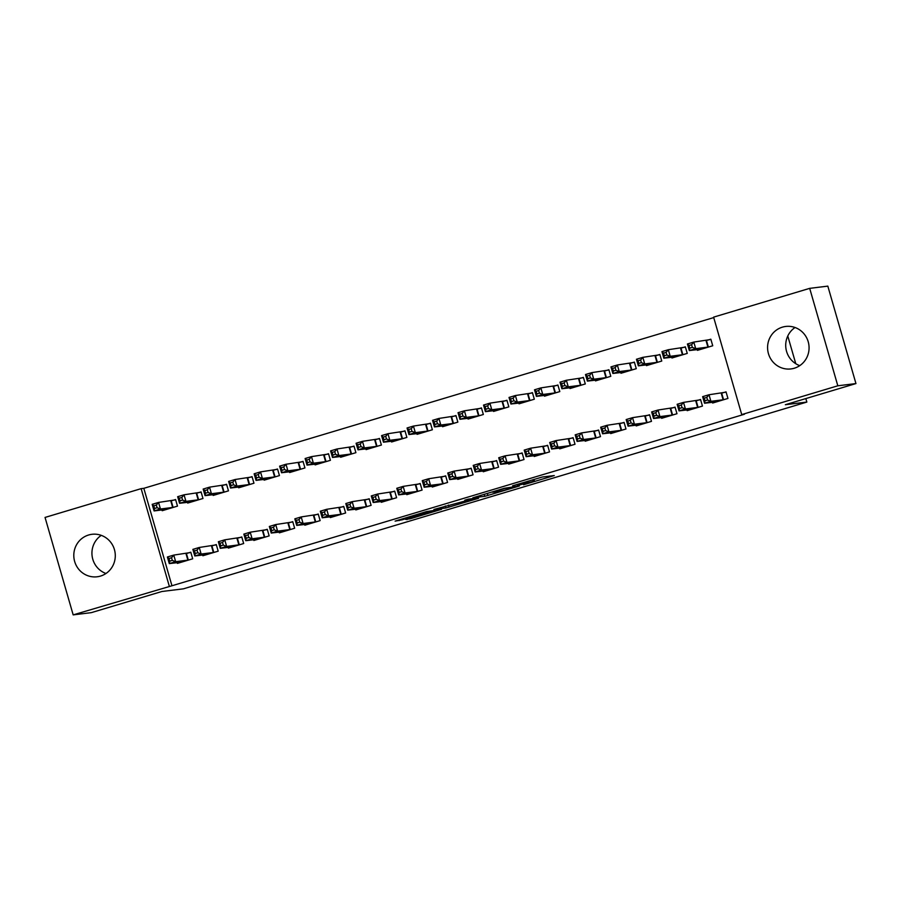 <?xml version="1.0" encoding="UTF-8"?>
<svg xmlns="http://www.w3.org/2000/svg" width="901" height="901" viewBox="0 0 901 901"><rect width="100%" height="100%" fill="white"/><g stroke="black" fill="none" stroke-linecap="round" stroke-linejoin="round"><path stroke-width="1.35" d="M523.56 484.761L554.284 475.548L542.334 477.012L512.59 485.797L528.054 481.877L517.433 485.515L534.192 481.123L523.56 484.761M88.613 535.003A21.399 20.734 83 0 1 91.925 534.304A21.399 20.734 83 0 1 114.844 551.277A21.399 20.734 83 0 1 100.473 576.088A21.399 20.734 83 0 1 97.162 576.775A21.399 20.734 83 0 1 74.242 559.803A21.399 20.734 83 0 1 88.613 535.003M782.395 327.153A21.399 20.734 83 0 1 785.706 326.455A21.399 20.734 83 0 1 808.625 343.427A21.399 20.734 83 0 1 794.254 368.239A21.399 20.734 83 0 1 790.943 368.926A21.399 20.734 83 0 1 768.024 351.953A21.399 20.734 83 0 1 782.395 327.153M405.484 519.393L410.135 518.818L441.58 509.313L426.466 511.599L395.1 521.116L402.285 519.787L428.155 511.577L436.197 510.619L405.484 519.393M713.727 317.58L143.822 488.319L171.956 585.763L744.406 414.257L741.726 414.584L713.603 317.141L809.695 288.354L837.817 385.797L741.726 414.584M171.956 585.763L73.172 614.876L45.05 517.433L141.142 488.646L169.264 586.089M809.695 288.354L827.828 286.124L855.95 383.567L785.345 404.718L806.845 402.071L183.41 588.837L161.91 591.495L91.305 612.646L73.172 614.876M855.95 383.567L837.817 385.797M484.772 496.338L519.381 485.999L504.267 488.297L472.822 497.803L484.772 496.338L484.186 494.311M478.555 498.321L445.871 507.995L433.922 509.459L468.002 500.246L469.838 499.571L464.77 500.19L468.329 499.143L478.431 497.893M806.845 402.071L805.832 398.58M795.774 363.7L787.778 336.017M202.669 554.982L202.883 555.748L218.177 551.164L216.285 544.576L212.152 545.815M187.464 502.319L187.69 503.073L202.973 498.49L201.081 491.912L196.947 493.14M253.643 539.71L253.868 540.476L269.151 535.892L267.259 529.304L263.126 530.543M238.438 487.047L238.664 487.801L253.958 483.218L252.055 476.64L247.933 477.868M304.617 524.438L304.842 525.204L320.137 520.62L318.233 514.032L314.111 515.271M289.424 471.775L289.638 472.529L304.932 467.946L303.029 461.368L298.907 462.596M355.602 509.166L355.816 509.932L371.111 505.348L369.207 498.76L365.085 499.999M340.398 456.503L340.612 457.257L355.906 452.674L354.003 446.096L349.881 447.335M406.576 493.894L406.79 494.66L422.085 490.076L420.181 483.488L416.059 484.727M391.372 441.231L391.586 441.986L406.88 437.402L404.977 430.824L400.855 432.063M457.55 478.622L457.764 479.388L473.059 474.804L471.155 468.216L467.033 469.455M442.346 425.959L442.56 426.714L457.854 422.13L455.962 415.552L451.829 416.791M508.524 463.351L508.738 464.116L524.033 459.533L522.141 452.944L518.007 454.183M493.32 410.687L493.545 411.442L508.84 406.858L506.936 400.281L502.803 401.519M559.498 448.079L559.724 448.844L575.018 444.261L573.115 437.672L568.981 438.911M544.294 395.415L544.519 396.17L559.814 391.586L557.91 385.009L553.788 386.247M610.473 432.807L610.698 433.572L625.992 428.989L624.089 422.4L619.967 423.639M595.279 380.143L595.493 380.898L610.788 376.314L608.885 369.737L604.762 370.975M661.458 417.535L661.672 418.301L676.966 413.717L675.063 407.128L670.941 408.367M646.254 364.871L646.467 365.626L661.762 361.042L659.859 354.465L655.737 355.704M712.432 402.263L712.646 403.029L727.94 398.445L726.037 391.867L721.915 393.095M697.228 349.599L697.442 350.354L712.736 345.77L710.833 339.193L706.711 340.432M671.741 357.235L671.955 357.99L687.249 353.406L685.346 346.829L681.224 348.068M686.945 409.899L687.159 410.665L702.453 406.081L700.55 399.492L696.428 400.731M620.766 372.507L620.98 373.262L636.275 368.678L634.372 362.101L630.25 363.34M635.96 425.171L636.185 425.936L651.479 421.353L649.576 414.764L645.454 416.003M569.781 387.779L570.006 388.534L585.301 383.95L583.398 377.373L579.275 378.611M584.986 440.443L585.211 441.208L600.505 436.625L598.602 430.036L594.48 431.275M518.807 403.051L519.032 403.806L534.327 399.222L532.423 392.645L528.301 393.883M534.011 455.715L534.237 456.48L549.52 451.897L547.628 445.308L543.494 446.547M467.833 418.323L468.058 419.078L483.341 414.494L481.449 407.916L477.316 409.155M483.037 470.986L483.251 471.752L498.546 467.168L496.654 460.58L492.52 461.819M416.859 433.595L417.073 434.35L432.367 429.766L430.475 423.188L426.342 424.427M432.063 486.258L432.277 487.024L447.572 482.44L445.668 475.852L441.546 477.091M365.885 448.867L366.099 449.622L381.393 445.038L379.49 438.46L375.368 439.699M381.089 501.53L381.303 502.296L396.598 497.712L394.694 491.124L390.572 492.363M314.911 464.139L315.125 464.893L330.419 460.31L328.516 453.732L324.394 454.971M330.104 516.802L330.329 517.568L345.624 512.984L343.72 506.396L339.598 507.635M263.925 479.411L264.151 480.165L279.445 475.582L277.542 469.004L273.42 470.232M279.13 532.074L279.355 532.84L294.65 528.256L292.746 521.668L288.624 522.907M212.951 494.683L213.177 495.437L228.471 490.854L226.568 484.276L222.446 485.504M228.156 547.346L228.381 548.112L243.664 543.528L241.772 536.94L237.639 538.179M161.977 509.955L162.203 510.709L177.486 506.125L175.594 499.548L171.46 500.776M177.182 562.618L177.396 563.384L192.69 558.8L190.798 552.212L186.665 553.451M143.822 488.319L141.142 488.646M799.739 365.637A21.399 20.734 83 0 1 785.875 347.989A21.399 20.734 83 0 1 795.042 327.514M105.958 573.486A21.399 20.734 83 0 1 92.093 555.838A21.399 20.734 83 0 1 101.261 535.363M513.784 487.61L504.661 488.421L492.644 492.216L500.044 491.349L513.784 487.61M461.447 502.972L475.064 498.963L468.925 500.134L458.609 503.31L461.447 502.972M689.794 348.124L692.351 347.369L691.585 344.734L689.04 345.5L689.794 348.124L689.333 350.568L687.429 343.991L693.804 342.076L695.707 348.664L689.333 350.568L701.575 349.126M710.912 339.463L693.804 342.076L691.585 344.734M708.614 347.009L695.707 348.664L692.351 347.369M687.429 343.991L689.04 345.5M707.555 400.033L706.789 397.397L704.244 398.163L704.999 400.799L707.555 400.033L710.912 401.328L704.537 403.243L702.634 396.654L709.008 394.751L710.912 401.328L723.818 399.684M716.768 401.79L704.537 403.243L704.999 400.799M706.789 397.397L709.008 394.751L726.116 392.126M704.244 398.163L702.634 396.654M664.307 355.76L666.864 355.005L666.098 352.37L663.553 353.136L664.307 355.76L663.846 358.204L661.942 351.627L668.317 349.712L670.22 356.3L663.846 358.204L676.088 356.762M685.424 347.099L668.317 349.712L666.098 352.37M683.127 354.645L670.22 356.3L666.864 355.005M661.942 351.627L663.553 353.136M638.82 363.396L641.377 362.641L640.611 360.006L638.066 360.772L638.82 363.396L638.358 365.84L636.455 359.262L642.83 357.348L644.733 363.936L638.358 365.84L650.59 364.398M659.937 354.735L642.83 357.348L640.611 360.006M657.64 362.281L644.733 363.936L641.377 362.641M636.455 359.262L638.066 360.772M682.068 407.669L681.302 405.033L678.757 405.799L679.512 408.435L682.068 407.669L685.413 408.964L679.05 410.879L677.147 404.29L683.521 402.387L685.413 408.964L698.331 407.32M691.281 409.426L679.05 410.879L679.512 408.435M681.302 405.033L683.521 402.387L700.629 399.762M678.757 405.799L677.147 404.29M656.57 415.305L655.815 412.669L653.27 413.435L654.025 416.071L656.57 415.305L659.926 416.6L653.563 418.514L651.66 411.926L658.034 410.023L659.926 416.6L672.844 414.956M665.794 417.062L653.563 418.514L654.025 416.071M655.815 412.669L658.034 410.023L675.142 407.398M653.27 413.435L651.66 411.926M613.333 371.032L615.89 370.277L615.124 367.642L612.579 368.408L613.333 371.032L612.871 373.476L610.968 366.898L617.343 364.984L619.235 371.572L612.871 373.476L625.103 372.023M634.45 362.371L617.343 364.984L615.124 367.642M632.153 369.917L619.235 371.572L615.89 370.277M610.968 366.898L612.579 368.408M587.846 378.668L590.392 377.913L589.637 375.278L587.092 376.044L587.846 378.668L587.384 381.112L585.481 374.534L591.856 372.62L593.748 379.208L587.384 381.112L599.615 379.659M608.963 370.007L591.856 372.62L589.637 375.278M606.666 377.553L593.748 379.208L590.392 377.913M585.481 374.534L587.092 376.044M631.083 422.941L630.328 420.305L627.783 421.071L628.538 423.707L631.083 422.941L634.439 424.236L628.065 426.15L626.172 419.562L632.547 417.659L634.439 424.236L647.346 422.592M640.307 424.698L628.065 426.15L628.538 423.707M630.328 420.305L632.547 417.659L649.655 415.034M627.783 421.071L626.172 419.562M605.596 430.577L604.841 427.941L602.296 428.707L603.051 431.342L605.596 430.577L608.952 431.872L602.578 433.786L600.685 427.198L607.049 425.295L608.952 431.872L621.859 430.227M614.82 432.334L602.578 433.786L603.051 431.342M604.841 427.941L607.049 425.295L624.168 422.67M602.296 428.707L600.685 427.198M562.359 386.304L564.904 385.549L564.15 382.914L561.605 383.68L562.359 386.304L561.886 388.748L559.994 382.17L566.369 380.256L568.261 386.844L561.886 388.748L574.128 387.295M583.476 377.643L566.369 380.256L564.15 382.914M581.168 385.189L568.261 386.844L564.904 385.549M559.994 382.17L561.605 383.68M580.109 438.213L579.354 435.577L576.798 436.343L577.564 438.978L580.109 438.213L583.465 439.508L577.09 441.422L575.198 434.834L581.562 432.93L583.465 439.508L596.372 437.863M589.333 439.97L577.09 441.422L577.564 438.978M579.354 435.577L581.562 432.93L598.681 430.306M576.798 436.343L575.198 434.834M536.872 393.94L539.417 393.185L538.663 390.55L536.106 391.316L536.872 393.94L536.399 396.384L534.507 389.806L540.87 387.892L542.774 394.48L536.399 396.384L548.641 394.931M557.989 385.279L540.87 387.892L538.663 390.55M555.68 392.825L542.774 394.48L539.417 393.185M534.507 389.806L536.106 391.316M554.622 445.849L553.867 443.213L551.311 443.979L552.076 446.614L554.622 445.849L557.978 447.144L551.603 449.058L549.711 442.47L556.075 440.566L557.978 447.144L570.885 445.499M563.846 447.606L551.603 449.058L552.076 446.614M553.867 443.213L556.075 440.566L573.194 437.942M551.311 443.979L549.711 442.47M511.385 401.576L513.93 400.821L513.176 398.186L510.619 398.952L511.385 401.576L510.912 404.02L509.02 397.442L515.383 395.528L517.287 402.116L510.912 404.02L523.154 402.567M532.502 392.915L515.383 395.528L513.176 398.186M530.193 400.461L517.287 402.116L513.93 400.821M509.02 397.442L510.619 398.952M529.135 453.485L528.38 450.849L525.824 451.615L526.589 454.25L529.135 453.485L532.491 454.78L526.116 456.694L524.213 450.106L530.588 448.202L532.491 454.78L545.398 453.135M538.359 455.242L526.116 456.694L526.589 454.25M528.38 450.849L530.588 448.202L547.707 445.578M525.824 451.615L524.213 450.106M485.898 409.212L488.443 408.457L487.689 405.822L485.132 406.588L485.898 409.212L485.425 411.656L483.533 405.067L489.896 403.164L491.8 409.752L485.425 411.656L497.667 410.203M507.015 400.551L489.896 403.164L487.689 405.822M504.706 408.097L491.8 409.752L488.443 408.457M483.533 405.067L485.132 406.588M503.648 461.121L502.882 458.485L500.337 459.251L501.102 461.886L503.648 461.121L507.004 462.416L500.629 464.33L498.726 457.742L505.101 455.838L507.004 462.416L519.911 460.771M512.872 462.877L500.629 464.33L501.102 461.886M502.882 458.485L505.101 455.838L522.22 453.214M500.337 459.251L498.726 457.742M460.411 416.848L462.956 416.093L462.202 413.458L459.645 414.223L460.411 416.848L459.938 419.292L458.035 412.703L464.409 410.8L466.313 417.388L459.938 419.292L472.18 417.839M481.528 408.187L464.409 410.8L462.202 413.458M479.219 415.733L466.313 417.388L462.956 416.093M458.035 412.703L459.645 414.223M478.161 468.757L477.395 466.121L474.85 466.887L475.615 469.522L478.161 468.757L481.517 470.052L475.142 471.966L473.239 465.378L479.614 463.474L481.517 470.052L494.424 468.407M487.385 470.513L475.142 471.966L475.615 469.522M477.395 466.121L479.614 463.474L496.721 460.85M474.85 466.887L473.239 465.378M434.924 424.484L437.469 423.729L436.703 421.094L434.158 421.859L434.924 424.484L434.451 426.928L432.548 420.339L438.922 418.436L440.826 425.024L434.451 426.928L446.693 425.475M456.041 415.823L438.922 418.436L436.703 421.094M453.732 423.369L440.826 425.024L437.469 423.729M432.548 420.339L434.158 421.859M452.674 476.392L451.908 473.757L449.362 474.523L450.117 477.158L452.674 476.392L456.03 477.688L449.655 479.602L447.752 473.014L454.127 471.11L456.03 477.688L468.937 476.043M461.898 478.149L449.655 479.602L450.117 477.158M451.908 473.757L454.127 471.11L471.234 468.486M449.362 474.523L447.752 473.014M409.437 432.12L411.982 431.365L411.216 428.73L408.671 429.495L409.437 432.12L408.964 434.564L407.061 427.975L413.435 426.072L415.338 432.66L408.964 434.564L421.206 433.111M430.543 423.459L413.435 426.072L411.216 428.73M428.245 431.005L415.338 432.66L411.982 431.365M407.061 427.975L408.671 429.495M427.187 484.028L426.421 481.393L423.875 482.159L424.63 484.794L427.187 484.028L430.543 485.324L424.168 487.238L422.265 480.65L428.639 478.746L430.543 485.324L443.45 483.679M436.411 485.785L424.168 487.238L424.63 484.794M426.421 481.393L428.639 478.746L445.747 476.122M423.875 482.159L422.265 480.65M383.939 439.756L386.495 439.001L385.729 436.366L383.184 437.131L383.939 439.756L383.477 442.2L381.574 435.611L387.948 433.708L389.851 440.296L383.477 442.2L395.719 440.747M405.056 431.095L387.948 433.708L385.729 436.366M402.758 438.641L389.851 440.296L386.495 439.001M381.574 435.611L383.184 437.131M401.7 491.664L400.934 489.029L398.388 489.795L399.143 492.43L401.7 491.664L405.056 492.96L398.681 494.874L396.778 488.286L403.152 486.382L405.056 492.96L417.963 491.315M410.912 493.421L398.681 494.874L399.143 492.43M400.934 489.029L403.152 486.382L420.26 483.758M398.388 489.795L396.778 488.286M358.452 447.392L361.008 446.637L360.242 444.002L357.697 444.767L358.452 447.392L357.99 449.836L356.086 443.247L362.461 441.344L364.364 447.932L357.99 449.836L370.266 448.326M379.569 438.731L362.461 441.344L360.242 444.002M377.271 446.277L364.364 447.932L361.008 446.637M356.086 443.247L357.697 444.767M376.213 499.3L375.447 496.665L372.901 497.431L373.656 500.066L376.213 499.3L379.558 500.596L373.194 502.51L371.291 495.922L377.665 494.018L379.558 500.596L392.476 498.951M385.425 501.057L373.194 502.51L373.656 500.066M375.447 496.665L377.665 494.018L394.773 491.394M372.901 497.431L371.291 495.922M332.965 455.028L335.521 454.273L334.755 451.638L332.21 452.403L332.965 455.028L332.503 457.471L330.599 450.883L336.974 448.98L338.877 455.568L332.503 457.471L344.734 456.019M354.082 446.367L336.974 448.98L334.755 451.638M351.784 453.913L338.877 455.568L335.521 454.273M330.599 450.883L332.21 452.403M350.714 506.936L349.96 504.301L347.414 505.067L348.169 507.702L350.714 506.936L354.07 508.232L347.707 510.146L345.804 503.558L352.178 501.654L354.07 508.232L366.989 506.587M359.938 508.693L347.707 510.146L348.169 507.702M349.96 504.301L352.178 501.654L369.286 499.03M347.414 505.067L345.804 503.558M307.478 462.663L310.034 461.909L309.268 459.273L306.723 460.039L307.478 462.663L307.016 465.107L305.112 458.519L311.487 456.616L313.379 463.204L307.016 465.107L319.247 463.655M328.595 454.003L311.487 456.616L309.268 459.273M326.297 461.549L313.379 463.204L310.034 461.909M305.112 458.519L306.723 460.039M325.227 514.572L324.473 511.937L321.927 512.703L322.682 515.338L325.227 514.572L328.583 515.868L322.209 517.782L320.317 511.194L326.691 509.29L328.583 515.868L341.49 514.223M334.451 516.329L322.209 517.782L322.682 515.338M324.473 511.937L326.691 509.29L343.799 506.666M321.927 512.703L320.317 511.194M281.99 470.299L284.536 469.545L283.781 466.909L281.236 467.664L281.99 470.299L281.529 472.743L279.625 466.155L286 464.252L287.892 470.84L281.529 472.743L293.76 471.291M303.108 461.639L286 464.252L283.781 466.909M300.81 469.184L287.892 470.84L284.536 469.545M279.625 466.155L281.236 467.664M299.74 522.208L298.986 519.573L296.429 520.339L297.195 522.974L299.74 522.208L303.096 523.504L296.722 525.418L294.83 518.83L301.193 516.926L303.096 523.504L316.003 521.859M308.964 523.965L296.722 525.418L297.195 522.974M298.986 519.573L301.193 516.926L318.312 514.302M296.429 520.339L294.83 518.83M256.503 477.935L259.049 477.181L258.294 474.545L255.749 475.3L256.503 477.935L256.03 480.379L254.138 473.791L260.513 471.887L262.405 478.465L256.03 480.379L268.273 478.927M277.621 469.275L260.513 471.887L258.294 474.545M275.312 476.82L262.405 478.465L259.049 477.181M254.138 473.791L255.749 475.3M274.253 529.844L273.499 527.209L270.942 527.975L271.708 530.61L274.253 529.844L277.609 531.139L271.235 533.054L269.343 526.466L275.706 524.562L277.609 531.139L290.516 529.495M283.477 531.601L271.235 533.054L271.708 530.61M273.499 527.209L275.706 524.562L292.825 521.938M270.942 527.975L269.343 526.466M231.016 485.571L233.562 484.817L232.807 482.181L230.251 482.936L231.016 485.571L230.543 488.015L228.651 481.427L235.015 479.523L236.918 486.101L230.543 488.015L242.786 486.563M252.134 476.911L235.015 479.523L232.807 482.181M249.825 484.456L236.918 486.101L233.562 484.817M228.651 481.427L230.251 482.936M248.766 537.48L248.012 534.845L245.455 535.611L246.221 538.246L248.766 537.48L252.122 538.775L245.748 540.69L243.856 534.102L250.219 532.198L252.122 538.775L265.029 537.131M257.99 539.237L245.748 540.69L246.221 538.246M248.012 534.845L250.219 532.198L267.338 529.574M245.455 535.611L243.856 534.102M205.529 493.207L208.075 492.453L207.32 489.817L204.764 490.572L205.529 493.207L205.056 495.651L203.164 489.063L209.528 487.159L211.431 493.737L205.056 495.651L217.299 494.199M226.647 484.547L209.528 487.159L207.32 489.817M224.338 492.092L211.431 493.737L208.075 492.453M203.164 489.063L204.764 490.572M223.279 545.116L222.524 542.481L219.968 543.247L220.734 545.882L223.279 545.116L226.635 546.411L220.261 548.326L218.357 541.738L224.732 539.834L226.635 546.411L239.542 544.767M232.503 546.873L220.261 548.326L220.734 545.882M222.524 542.481L224.732 539.834L241.851 537.21M219.968 543.247L218.357 541.738M180.042 500.843L182.588 500.078L181.833 497.453L179.276 498.208L180.042 500.843L179.569 503.287L177.666 496.699L184.041 494.795L185.944 501.373L179.569 503.287L191.812 501.834M201.16 492.183L184.041 494.795L181.833 497.453M198.851 499.728L185.944 501.373L182.588 500.078M177.666 496.699L179.276 498.208M197.792 552.752L197.026 550.117L194.481 550.883L195.247 553.518L197.792 552.752L201.148 554.047L194.774 555.962L192.87 549.373L199.245 547.47L201.148 554.047L214.055 552.403M207.016 554.509L194.774 555.962L195.247 553.518M197.026 550.117L199.245 547.47L216.364 544.846M194.481 550.883L192.87 549.373M154.555 508.479L157.101 507.714L156.346 505.089L153.789 505.844L154.555 508.479L154.082 510.923L152.179 504.335L158.553 502.431L160.457 509.009L154.082 510.923L166.37 509.414M175.672 499.818L158.553 502.431L156.346 505.089M173.364 507.364L160.457 509.009L157.101 507.714M152.179 504.335L153.789 505.844M172.305 560.388L171.539 557.753L168.994 558.519L169.76 561.154L172.305 560.388L175.661 561.683L169.287 563.598L167.383 557.009L173.758 555.095L175.661 561.683L188.568 560.039M181.529 562.145L169.287 563.598L169.76 561.154M171.539 557.753L173.758 555.095L190.866 552.482M168.994 558.519L167.383 557.009M533.719 479.478L534.192 481.123M532.773 479.76L533.201 481.247M527.873 481.224L528.054 481.877M487.317 493.376L487.937 495.516M514.899 486.54L515.068 487.137M448.416 505.022L449.036 507.173M445.285 505.968L445.871 507.995M469.669 498.974L469.838 499.571M474.658 498.366L474.838 498.963M471.91 498.704L472.079 499.3M435.791 510.011L435.96 510.608M402.037 518.92L402.285 519.787M398.906 519.866L399.12 520.62M409.91 518.064L410.135 518.818M406.779 519.01L406.97 519.652M706.463 340.488L708.366 347.065M706.024 340.567L707.927 347.155M723.131 399.83L721.228 393.241M723.571 399.74L721.667 393.151M680.976 348.124L682.879 354.701M680.537 348.203L682.44 354.791M655.489 355.76L657.392 362.337M655.05 355.839L656.953 362.427M697.644 407.466L695.741 400.877M698.084 407.376L696.18 400.787M672.157 415.102L670.254 408.513M672.585 415.012L670.693 408.423M630.002 363.396L631.905 369.973M629.562 363.475L631.466 370.063M604.515 371.032L606.407 377.609M604.075 371.111L605.979 377.699M646.67 422.738L644.767 416.149M647.098 422.648L645.206 416.059M621.183 430.374L619.28 423.785M621.611 430.284L619.719 423.695M579.028 378.668L580.92 385.245M578.588 378.747L580.492 385.335M595.696 438.01L593.793 431.421M596.124 437.92L594.221 431.331M553.541 386.304L555.433 392.881M553.101 386.383L555.005 392.971M570.198 445.646L568.306 439.057M570.637 445.556L568.734 438.967M528.042 393.94L529.946 400.517M527.614 394.019L529.518 400.607M544.711 453.271L542.819 446.693M545.15 453.192L543.247 446.603M502.555 401.576L504.459 408.153M502.127 401.655L504.019 408.243M519.224 460.907L517.332 454.329M519.663 460.828L517.76 454.239M477.068 409.212L478.972 415.789M476.64 409.291L478.532 415.879M493.737 468.543L491.833 461.965M494.176 468.464L492.273 461.875M451.581 416.848L453.485 423.425M451.153 416.926L453.045 423.515M468.25 476.178L466.346 469.601M468.689 476.1L466.786 469.511M426.094 424.484L427.998 431.061M425.655 424.562L427.558 431.151M442.763 483.814L440.859 477.237M443.202 483.736L441.299 477.147M400.607 432.12L402.51 438.697M400.168 432.198L402.071 438.787M417.276 491.45L415.372 484.873M417.715 491.372L415.811 484.783M375.12 439.756L377.023 446.333M374.681 439.834L376.584 446.423M391.789 499.086L389.885 492.509M392.217 499.008L390.324 492.419M349.633 447.392L351.536 453.969M349.194 447.47L351.097 454.059M366.302 506.722L364.398 500.145M366.73 506.644L364.837 500.055M324.146 455.028L326.038 461.605M323.707 455.106L325.61 461.695M340.815 514.358L338.911 507.781M341.242 514.28L339.35 507.691M298.659 462.663L300.551 469.241M298.22 462.742L300.123 469.331M315.327 521.994L313.424 515.417M315.755 521.916L313.863 515.327M273.172 470.299L275.064 476.877M272.733 470.378L274.636 476.967M289.84 529.63L287.937 523.053M290.268 529.551L288.365 522.963M247.685 477.935L249.577 484.513M247.246 478.014L249.149 484.603M264.342 537.266L262.45 530.689M264.781 537.187L262.878 530.599M222.187 485.571L224.09 492.149M221.759 485.65L223.662 492.239M238.855 544.902L236.963 538.325M239.294 544.823L237.391 538.235M196.7 493.207L198.603 499.785M196.272 493.286L198.164 499.875M213.368 552.538L211.476 545.961M213.807 552.459L211.904 545.871M171.213 500.843L173.116 507.421M170.785 500.922L172.677 507.511M187.881 560.174L185.978 553.597M188.32 560.095L186.417 553.507M533.966 479.4L534.462 481.134M528.121 481.145L528.335 481.889M514.955 486.54L515.135 487.137M469.748 498.963L469.928 499.582M474.883 498.332L475.064 498.963M436.005 509.989L436.197 510.619"/></g></svg>

